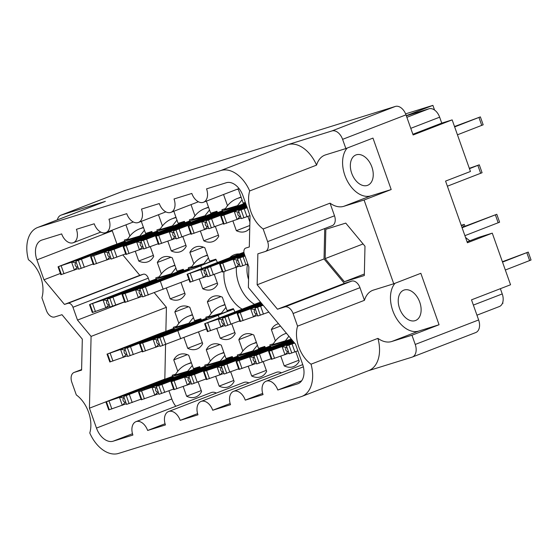 <?xml version="1.0" encoding="UTF-8"?>
<svg xmlns="http://www.w3.org/2000/svg" width="559" height="559" viewBox="0 0 559 559"><rect width="100%" height="100%" fill="white"/><g stroke="black" fill="none" stroke-linecap="round" stroke-linejoin="round"><path stroke-width="0.84" d="M236.401 267.321A30.102 19.509 -111.1 0 0 238.847 283.853A30.102 19.509 -111.1 0 0 254.534 304.334M248.566 279.479A22.577 14.632 68.9 0 1 247.63 264.037M239.476 253.919A30.102 19.509 -111.1 0 0 234.228 254.778A30.102 19.509 -111.1 0 0 229.763 257.671M224.005 271.618A30.102 19.509 -111.1 0 0 226.416 288.654A30.102 19.509 -111.1 0 0 242.103 309.134M371.882 166.994A16.274 10.551 -111.1 0 0 355.929 154.948A16.274 10.551 -111.1 0 0 351.709 173.262A16.274 10.551 -111.1 0 0 367.661 185.308A16.274 10.551 -111.1 0 0 371.882 166.994M419.76 302.195A16.274 10.551 -111.1 0 0 403.808 290.149A16.274 10.551 -111.1 0 0 399.587 308.463A16.274 10.551 -111.1 0 0 415.54 320.51A16.274 10.551 -111.1 0 0 419.76 302.195M324.73 228.547L324.038 258.95L344.365 283.378L351.632 281.121A8.748 5.674 68.9 0 1 359.975 287.682L293.084 313.515L297.563 326.156A27.3 17.692 -111.1 0 0 298.765 346.894A27.3 17.692 -111.1 0 0 311.035 364.195L377.919 338.363A27.3 17.692 -111.1 0 0 391.677 341.521L411.962 335.218L415.232 344.449L478.637 319.958A11.201 7.26 68.9 0 1 475.73 332.563L412.325 357.054A11.201 7.26 -111.1 0 0 415.232 344.449M395.045 283.273A27.3 17.692 -111.1 0 0 392.753 310.587A27.3 17.692 -111.1 0 0 418.782 331.054L391.677 341.521M124.615 190.598L61.21 215.089A11.201 7.26 -111.1 0 0 60.91 215.194L124.315 190.703A11.201 7.26 68.9 0 1 124.615 190.598L395.325 106.448A11.201 7.26 68.9 0 1 406.002 114.847L342.597 139.338L345.867 148.568L372.972 138.101L391.188 189.543L364.084 200.017L343.799 206.32A27.3 17.692 68.9 0 1 330.041 203.162L334.513 215.795A8.748 5.674 68.9 0 1 332.249 225.64L265.357 251.48A8.748 5.674 -111.1 0 0 267.628 241.628L334.513 215.795M342.597 139.338A11.201 7.26 -111.1 0 0 331.92 130.946L287.78 144.662A31.5 20.417 68.9 0 1 316.569 165.115L249.684 190.954A27.3 17.692 68.9 0 0 250.886 211.693A27.3 17.692 68.9 0 0 263.156 228.994L330.041 203.162M391.188 189.543L370.903 195.846A27.3 17.692 68.9 0 1 344.875 175.386A27.3 17.692 68.9 0 1 347.167 148.072M177.769 371.239L173.751 359.905A22.751 14.744 68.9 0 1 179.467 354.518A22.751 14.744 68.9 0 1 188.718 355.251L193.456 368.633L199.717 366.69A22.751 14.744 68.9 0 1 200.388 368.025M172.479 376.403A22.751 14.744 68.9 0 1 172.228 375.236L175.701 374.153M178.852 323.312L174.841 311.978A22.751 14.744 68.9 0 1 180.557 306.598A22.751 14.744 68.9 0 1 189.808 307.324L194.546 320.712L200.807 318.763A22.751 14.744 68.9 0 1 201.478 320.097M173.57 328.475A22.751 14.744 68.9 0 1 173.318 327.308L176.791 326.225M211.393 313.201L207.375 301.867A22.751 14.744 68.9 0 1 213.091 296.48A22.751 14.744 68.9 0 1 222.342 297.213L227.08 310.594L233.341 308.652A22.751 14.744 68.9 0 1 234.864 311.929M206.103 318.364A22.751 14.744 68.9 0 1 205.852 317.198L209.325 316.114M210.303 361.128L206.285 349.787A22.751 14.744 68.9 0 1 212.008 344.407A22.751 14.744 68.9 0 1 221.252 345.141L225.997 358.522L232.258 356.579A22.751 14.744 68.9 0 1 232.928 357.914M205.013 366.285A22.751 14.744 68.9 0 1 204.769 365.118L208.241 364.042M242.837 351.01L238.826 339.676A22.751 14.744 68.9 0 1 244.542 334.296A22.751 14.744 68.9 0 1 253.793 335.023L258.531 348.411L264.791 346.461A22.751 14.744 68.9 0 1 265.462 347.796M237.554 356.174A22.751 14.744 68.9 0 1 237.302 355.007L240.775 353.924M270.088 346.056A22.751 14.744 68.9 0 1 269.843 344.896L273.316 343.813M222.209 210.855A22.751 14.744 68.9 0 1 221.965 209.688L225.438 208.612M206.383 201.135L210.652 213.21L216.913 211.26A22.751 14.744 68.9 0 1 217.584 212.595M189.676 220.973A22.751 14.744 68.9 0 1 189.424 219.806L192.897 218.723M173.842 211.253L178.118 223.321L184.379 221.371A22.751 14.744 68.9 0 1 185.05 222.713M157.135 231.084A22.751 14.744 68.9 0 1 156.89 229.917L160.363 228.841M193.875 263.736L189.857 252.402A22.751 14.744 68.9 0 1 195.58 247.015A22.751 14.744 68.9 0 1 204.825 247.749L209.569 261.13L215.83 259.187A22.751 14.744 68.9 0 1 217.353 262.464M188.586 268.9A22.751 14.744 68.9 0 1 188.341 267.733L191.814 266.65M161.334 273.854L157.324 262.513A22.751 14.744 68.9 0 1 163.039 257.133A22.751 14.744 68.9 0 1 172.291 257.86L177.028 271.248L183.289 269.298A22.751 14.744 68.9 0 1 183.96 270.633M156.052 279.011A22.751 14.744 68.9 0 1 155.8 277.844L159.273 276.768M141.308 221.364L145.578 233.431L151.838 231.489A22.751 14.744 68.9 0 1 152.509 232.823M124.601 241.202A22.751 14.744 68.9 0 1 124.35 240.035L127.822 238.952M368.311 370.743L412.025 357.159A11.201 7.26 -111.1 0 0 412.325 357.054M377.919 338.363A31.5 20.417 68.9 0 1 368.73 370.582L301.846 396.422A31.5 20.417 -111.1 0 0 311.035 364.195M301.846 396.422A31.5 20.417 -111.1 0 1 301.001 396.715L118.571 453.419A31.5 20.417 -111.1 0 1 89.782 432.973A27.3 17.692 68.9 0 0 76.31 394.927L71.831 382.293A8.748 5.674 -111.1 0 1 74.102 372.441A8.748 5.674 -111.1 0 1 74.34 372.364L81.6 370.1L82.313 339.131L61.986 314.703L54.719 316.96A8.748 5.674 -111.1 0 1 46.376 310.406L41.904 297.772A27.3 17.692 -111.1 0 0 28.432 259.725A31.5 20.417 -111.1 0 1 37.621 227.499A31.5 20.417 -111.1 0 1 38.459 227.206L220.896 170.502L287.78 144.662M293.084 313.515A8.748 5.674 -111.1 0 0 284.748 306.961L351.632 281.121M265.357 251.48A8.748 5.674 -111.1 0 1 265.127 251.557L257.86 253.821L257.147 284.79L277.481 309.218L284.748 306.961M263.156 228.994L267.628 241.628M249.684 190.954A31.5 20.417 -111.1 0 0 220.896 170.502M122.84 254.932L139.799 275.314L143.293 274.231A5.248 3.403 68.9 0 1 148.296 278.165L72.956 307.268L77.498 320.083L91.082 336.406L89.433 408.189L96.476 428.075L171.816 398.972A17.504 11.341 -111.1 0 0 175.799 406.281M72.956 307.268A5.248 3.403 -111.1 0 0 67.953 303.334L143.293 274.231M112.059 230.21A17.504 11.341 -111.1 0 0 112.261 230.797L36.922 259.9L43.958 279.786L64.46 304.417L67.953 303.334M36.922 259.9A17.504 11.341 68.9 0 1 41.457 240.202A17.504 11.341 68.9 0 1 41.925 240.042L61.665 233.907A11.9 7.714 68.9 0 0 73.327 242.711A11.9 7.714 68.9 0 0 76.415 229.316L94.205 223.789A11.9 7.714 68.9 0 0 105.868 232.6A11.9 7.714 68.9 0 0 108.956 219.205L126.739 213.678A11.9 7.714 68.9 0 0 138.401 222.482A11.9 7.714 68.9 0 0 141.49 209.094L159.28 203.56A11.9 7.714 -111.1 0 0 170.942 212.371A11.9 7.714 -111.1 0 0 174.031 198.976L191.814 193.449A11.9 7.714 -111.1 0 0 203.476 202.26A11.9 7.714 -111.1 0 0 206.564 188.865L226.304 182.73A17.504 11.341 68.9 0 1 242.99 195.846L250.034 215.732L249.314 246.959L245.82 248.042A5.248 3.403 -111.1 0 0 245.681 248.091A5.248 3.403 -111.1 0 0 244.318 254.003L248.86 266.818L248.385 287.515L295.501 344.141L302.545 364.021A17.504 11.341 68.9 0 1 298.003 383.719A17.504 11.341 68.9 0 1 297.535 383.879L277.795 390.021A11.9 7.714 68.9 0 0 266.133 381.21A11.9 7.714 68.9 0 0 263.044 394.605L245.261 400.132A11.9 7.714 68.9 0 0 233.599 391.321A11.9 7.714 68.9 0 0 230.511 404.716L212.72 410.243A11.9 7.714 -111.1 0 0 201.058 401.439A11.9 7.714 -111.1 0 0 197.97 414.827L180.187 420.361A11.9 7.714 -111.1 0 0 168.525 411.55A11.9 7.714 -111.1 0 0 165.436 424.945L147.646 430.472A11.9 7.714 -111.1 0 0 135.984 421.661A11.9 7.714 -111.1 0 0 132.895 435.056L113.163 441.191A17.504 11.341 68.9 0 1 96.476 428.075M406.002 114.847L413.122 134.964L452.161 119.885L470.44 171.487L445.572 181.095L467.408 242.76L492.276 233.152L510.549 284.762L471.51 299.841L478.637 319.958M411.962 335.218L439.06 324.744L420.843 273.302L393.746 283.776L364.084 200.017M393.746 283.776L373.461 290.079A27.3 17.692 -111.1 0 0 372.734 290.331A27.3 17.692 -111.1 0 0 364.447 300.316L359.975 287.682M325.834 229.288L325.163 258.6L344.4 281.722L364.314 275.531L364.985 246.226L345.748 223.104L325.834 229.288M316.569 165.115A27.3 17.692 68.9 0 1 324.856 155.129A27.3 17.692 68.9 0 1 325.583 154.878L345.867 148.568M61.21 215.089L105.344 201.373L38.459 227.206M60.91 215.194A11.201 7.26 -111.1 0 0 57.353 219.876M37.621 227.499L104.505 201.659A31.5 20.417 68.9 0 1 105.344 201.373M153.355 255.386L138.737 261.032L135.306 251.347M150.301 246.757L153.704 256.378A22.751 14.744 68.9 0 1 147.988 261.766A22.751 14.744 68.9 0 1 138.737 261.032M129.891 236.038L125.929 224.851M201.233 390.587L186.615 396.233L183.184 386.549M198.172 381.958L201.582 391.579A22.751 14.744 68.9 0 1 195.867 396.967A22.751 14.744 68.9 0 1 186.615 396.233M187.321 354.658L173.751 359.905M202.323 342.667L187.705 348.313L183.904 337.587M198.522 331.941L202.672 343.659A22.751 14.744 68.9 0 1 196.957 349.04A22.751 14.744 68.9 0 1 187.705 348.313M188.411 306.737L174.841 311.978M234.857 332.549L220.239 338.195L216.808 328.51M231.803 323.92L235.206 333.541A22.751 14.744 68.9 0 1 229.49 338.929A22.751 14.744 68.9 0 1 220.239 338.195M220.945 296.619L207.375 301.867M233.767 380.476L219.156 386.122L215.725 376.438M230.713 371.847L234.123 381.469A22.751 14.744 68.9 0 1 228.4 386.849A22.751 14.744 68.9 0 1 219.156 386.122M219.862 344.547L206.285 349.787M266.308 370.365L251.69 376.004L248.259 366.32M263.247 361.729L266.657 371.358A22.751 14.744 68.9 0 1 260.941 376.738A22.751 14.744 68.9 0 1 251.69 376.004M252.395 334.436L238.826 339.676M298.841 360.248L284.231 365.893L280.8 356.209M295.788 351.618L299.198 361.24A22.751 14.744 68.9 0 1 293.475 366.627A22.751 14.744 68.9 0 1 284.231 365.893M275.377 340.899L271.36 329.565A22.751 14.744 68.9 0 1 277.082 324.178A22.751 14.744 68.9 0 1 278.536 323.745M280.45 326.051L271.36 329.565M249.803 225.494L236.352 230.692L232.921 221.008M247.91 216.417L249.887 222M237.275 189.201A22.751 14.744 68.9 0 1 238.455 189.711L243.193 203.092L245.324 202.428M227.499 205.698L223.537 194.511M218.429 235.157L203.811 240.803L200.381 231.119M215.376 226.528L218.779 236.157A22.751 14.744 68.9 0 1 213.063 241.537A22.751 14.744 68.9 0 1 203.811 240.803M194.965 215.809L191.003 204.622M185.888 245.275L171.278 250.921L167.847 241.229M182.835 236.646L186.245 246.267A22.751 14.744 68.9 0 1 180.522 251.648A22.751 14.744 68.9 0 1 171.278 250.921M162.424 225.927L158.463 214.74M217.339 283.085L202.728 288.73L199.297 279.046M214.286 274.455L217.696 284.077A22.751 14.744 68.9 0 1 211.973 289.464A22.751 14.744 68.9 0 1 202.728 288.73M203.427 247.155L189.857 252.402M184.805 293.202L170.188 298.848L166.393 288.123M181.004 282.477L185.155 294.195A22.751 14.744 68.9 0 1 179.439 299.575A22.751 14.744 68.9 0 1 170.188 298.848M170.893 257.273L157.324 262.513M249.74 228.407A22.751 14.744 68.9 0 1 245.597 231.426A22.751 14.744 68.9 0 1 236.352 230.692M405.617 113.854L432.897 105.372L406.288 115.65M434.553 110.039L432.897 105.372M465.514 237.4A46.376 30.06 -111.1 0 0 469.923 240.768M502.359 303.46L502.967 303.23L502.709 302.517M500.382 288.689L502.241 293.936A11.201 7.26 68.9 0 1 499.334 306.542L476.946 315.185M467.093 241.865L478.797 237.344L492.276 233.152M406.344 115.818L428.97 108.788A11.201 7.26 68.9 0 1 439.647 117.18L441.75 123.12L452.161 119.885M412.877 134.272L441.75 123.12M112.261 230.797L116.95 244.052M148.296 278.165L149.47 281.47M154.305 292.741L166.421 307.303L165.869 331.347M165.562 344.589L164.828 379.254M168.93 390.818L171.816 398.972M216.396 393.061A11.9 7.714 -111.1 0 0 211.323 392.558L135.984 421.661M248.93 382.943A11.9 7.714 -111.1 0 0 243.864 382.447L168.525 411.55M281.47 372.832A11.9 7.714 -111.1 0 0 276.398 372.336L201.058 401.439M301.65 380.805L277.795 390.021M262.667 393.403L245.261 400.132M230.133 403.521L212.72 410.243M197.593 413.632L180.187 420.361M165.059 423.75L147.646 430.472M164.772 379.086L89.433 408.189M166.421 307.303L91.082 336.406M124.643 301.867L77.498 320.083M139.799 275.314L64.46 304.417M60.393 273.435L43.958 279.786M297.563 326.156L364.447 300.316M344.365 283.378L277.481 309.218M324.038 258.95L257.147 284.79M363.098 243.948L325.163 258.6M364.349 274.015L344.4 281.722M439.06 324.744L418.782 331.054M502.527 262.101L528.248 252.088L502.394 261.738M293.957 342.276L268.606 351.429L293.475 341.703M294.188 342.555L286.432 345.923L289.234 353.84L297.87 350.821M294.621 343.079L286.432 345.923M505.329 270.011L531.05 260.005L528.248 252.088M289.003 353.19L271.408 359.346L268.606 351.429M282.281 346.79L286.208 347.321C285.146 349.389 285.67 350.877 287.787 351.779L285.083 354.706M271.73 350.493L274.532 358.41M288.423 351.534L287.787 351.779M286.844 347.076L286.208 347.321M152.132 232.048A27.999 0.929 -19.5 0 0 136.773 238.148L75.87 261.291L122.68 243.06L125.502 241.83L120.625 243.277L71.713 262.157L58.688 266.51L111.828 245.904A27.999 0.929 -19.5 0 0 126.285 240.552A27.999 0.929 -19.5 0 0 127.047 240.258M152.006 231.796L139.317 236.709L126.523 240.684L127.368 239.741C130.533 234.298 134.768 230.622 140.078 228.708L143.418 227.331M93.157 263.96L78.672 269.2L75.87 261.291M78.442 268.551L60.847 274.714L58.045 266.797M71.713 262.157L75.647 262.688C74.578 264.756 75.109 266.245 77.226 267.146L74.515 270.067M96.407 253.744L96.602 254.289M136.773 238.148L136.955 238.651M61.169 265.86L63.971 273.77M77.855 266.902L77.226 267.146M76.276 262.444L75.647 262.688M139.317 236.709L144.446 230.217M127.368 239.741L140.232 235.877M183.583 269.857A27.999 0.929 -19.5 0 0 168.224 275.957L109.871 298.31L107.321 299.1L108.041 298.45L154.123 280.877L156.953 279.64L152.076 281.086L103.163 299.966L90.139 304.32L143.279 283.713A27.999 0.929 -19.5 0 0 157.729 278.368A27.999 0.929 -19.5 0 0 158.49 278.068M183.45 269.613L170.768 274.518L157.966 278.501L158.819 277.55C161.984 272.114 166.219 268.432 171.529 266.517L174.869 265.148M124.608 301.776L110.123 307.017L107.321 299.1M109.892 306.367L92.298 312.523L89.496 304.613M103.163 299.966L107.097 300.497C106.028 302.573 106.559 304.054 108.677 304.955L105.965 307.883M127.857 291.553L128.053 292.098M168.224 275.957L168.406 276.467M92.619 303.67L95.421 311.587M109.305 304.711L108.677 304.955M107.726 300.253L107.097 300.497M170.768 274.518L175.889 268.034M158.819 277.55L171.683 273.686M216.116 259.746A27.999 0.929 -19.5 0 0 200.765 265.846L139.855 288.989L186.664 270.759L189.487 269.529L184.61 270.975L135.704 289.855L122.68 294.209L175.819 273.603A27.999 0.929 -19.5 0 0 190.27 268.25A27.999 0.929 -19.5 0 0 191.031 267.957M215.991 259.495L203.301 264.407L190.507 268.383L191.353 267.44C194.518 261.996 198.759 258.321 204.063 256.406L207.41 255.03M188.928 279.416L142.657 296.899L139.855 288.989M142.426 296.249L124.832 302.412L122.03 294.495M135.704 289.855L139.631 290.387C138.569 292.455 139.093 293.943 141.21 294.845L138.506 297.765M160.391 281.443L163.2 289.352M200.765 265.846L201.708 268.509M125.153 293.559L127.955 301.469M141.846 294.6L141.21 294.845M140.267 290.142L139.631 290.387M203.301 264.407L208.43 257.916M191.353 267.44L204.224 263.575M243.99 252.745L200.681 269.662L187.104 274.266L240.894 253.374A27.999 0.929 -19.5 0 0 243.92 252.284M244.297 253.94L204.929 268.76L244.108 253.297M222.223 271.429L207.731 276.677L204.929 268.76M207.501 276.027L189.906 282.183L187.104 274.266M200.772 269.627L204.706 270.158C203.644 272.233 204.168 273.714 206.285 274.616L203.581 277.543M225.466 261.214L225.661 261.759M190.228 273.33L193.03 281.247M206.921 274.371L206.285 274.616M205.342 269.913L204.706 270.158M469.448 168.685L479.28 164.814L469.315 168.329M244.709 255.107L219.645 264.155L244.479 254.443M244.828 255.435L237.47 258.649L240.272 266.559L247.847 263.953M245.038 256.036L237.47 258.649M447.382 186.203L482.082 172.731L479.28 164.814M240.042 265.909L222.447 272.072L219.645 264.155M233.313 259.516L237.247 260.04C236.177 262.115 236.702 263.603 238.826 264.505L236.115 267.426M222.768 263.219L225.57 271.129M239.455 264.26L238.826 264.505M237.875 259.802L237.247 260.04M184.666 221.937A27.999 0.929 -19.5 0 0 169.314 228.037L114.064 249.3L108.404 251.173L109.117 250.53L155.213 232.949L158.036 231.712L153.159 233.159L104.253 252.039L91.152 256.539L144.369 235.786A27.999 0.929 -19.5 0 0 158.819 230.441A27.999 0.929 -19.5 0 0 159.581 230.147M184.54 221.685L171.858 226.598L159.056 230.574L159.902 229.63C163.067 224.187 167.309 220.512 172.612 218.59L175.959 217.22M125.698 253.849L111.206 259.09L108.404 251.173M110.982 258.44L93.388 264.596L90.586 256.686M104.253 252.039L108.187 252.57C107.118 254.645 107.642 256.134 109.767 257.035L107.055 259.956M128.947 243.626L129.136 244.171M169.314 228.037L169.489 228.54M93.702 255.743L96.511 263.659M110.396 256.791L109.767 257.035M108.816 252.326L108.187 252.57M171.858 226.598L176.979 220.106M159.902 229.63L172.773 225.759M217.206 211.819A27.999 0.929 -19.5 0 0 201.848 217.919L146.598 239.182L140.945 241.062L141.665 240.412L187.754 222.838L190.577 221.602L185.7 223.048L136.787 241.928L123.686 246.428L176.903 225.675A27.999 0.929 -19.5 0 0 191.36 220.323A27.999 0.929 -19.5 0 0 192.121 220.029M217.081 211.568L204.391 216.48L191.59 220.456L192.443 219.512C195.608 214.076 199.843 210.394 205.153 208.479L208.493 207.109M158.232 243.731L143.747 248.979L140.945 241.062M143.516 248.329L125.922 254.485L123.12 246.568M136.787 241.928L140.721 242.459C139.652 244.535 140.183 246.016 142.3 246.917L139.589 249.845M161.481 233.515L161.677 234.06M201.848 217.919L202.03 218.422M126.243 245.632L129.045 253.548M142.929 246.673L142.3 246.917M141.35 242.215L140.721 242.459M204.391 216.48L209.513 209.995M192.443 219.512L205.307 215.648M245.611 203.252A27.999 0.929 -19.5 0 0 234.389 207.808L173.479 230.951L220.288 212.72L223.111 211.484L218.234 212.937L169.328 231.817L156.303 236.171L209.443 215.564A27.999 0.929 -19.5 0 0 223.893 210.212A27.999 0.929 -19.5 0 0 224.655 209.918M245.534 203.036L236.932 206.369L224.131 210.345L224.977 209.401C228.142 203.958 232.383 200.283 237.687 198.368L241.034 196.992M190.773 233.62L176.281 238.861L173.479 230.951M176.057 238.211L158.463 244.374L155.654 236.457M169.328 231.817L173.262 232.341C172.193 234.417 172.717 235.905 174.841 236.806L172.13 239.727M194.022 223.404L194.211 223.942M234.389 207.808L234.563 208.311M158.777 235.521L161.586 243.431M175.47 236.562L174.841 236.806M173.891 232.104L173.262 232.341M236.932 206.369L242.054 199.877M224.977 209.401L237.848 205.537M246.044 204.468L201.862 221.699L188.194 226.346L241.977 205.446A27.999 0.929 -19.5 0 0 245.89 204.035M246.442 205.607L206.019 220.833L246.233 205.013M223.307 223.509L208.821 228.75L206.019 220.833M208.591 228.1L190.996 234.256L188.194 226.346M201.862 221.699L205.796 222.23C204.727 224.306 205.258 225.794 207.375 226.688L204.664 229.616M226.556 213.286L226.751 213.831M191.318 225.403L194.12 233.32M208.004 226.451L207.375 226.688M206.425 221.986L205.796 222.23M454.649 126.9L480.37 116.887L454.516 126.537M246.861 206.774L220.728 216.228L246.624 206.11M246.973 207.096L238.553 210.722L241.355 218.632L249.992 215.62M247.19 207.71L238.553 210.722M457.451 134.81L483.172 124.804L480.37 116.887M241.125 217.982L223.537 224.145L220.728 216.228M234.403 211.588L238.33 212.12C237.268 214.188 237.792 215.676 239.916 216.578L237.205 219.498M223.852 215.292L226.654 223.202M240.545 216.333L239.916 216.578M238.966 211.875L238.33 212.12M292.28 340.27L249.74 356.901L236.073 361.547L289.855 340.648A27.999 0.929 -19.5 0 0 291.966 339.893M293.119 341.269L253.898 356.034L292.657 340.717M271.185 358.71L256.7 363.951L253.898 356.034M256.469 363.301L238.875 369.457L236.073 361.547M249.74 356.901L253.674 357.432C252.605 359.507 253.136 360.995 255.253 361.897L252.542 364.817M274.434 348.488L274.63 349.033M239.196 360.604L241.998 368.521M255.882 361.652L255.253 361.897M254.303 357.187L253.674 357.432M291.428 339.236A27.999 0.929 -19.5 0 0 282.267 343.009L221.357 366.152L268.166 347.922L270.989 346.685L266.112 348.138L217.206 367.018L204.182 371.372L257.322 350.766A27.999 0.929 -19.5 0 0 271.772 345.413A27.999 0.929 -19.5 0 0 272.533 345.12M291.281 339.061L272.009 345.546L272.855 344.603C276.02 339.159 280.262 335.484 285.565 333.569L286.439 333.248M238.651 368.821L224.159 374.062L221.357 366.152M223.928 373.412L206.334 379.575L203.532 371.658M217.206 367.018L221.133 367.543C220.071 369.618 220.595 371.106 222.713 372.008L220.008 374.928M241.893 358.605L242.089 359.151M282.267 343.009L282.442 343.512M206.655 370.722L209.457 378.632M223.348 371.763L222.713 372.008M221.769 367.305L221.133 367.543M284.804 341.57L288.898 336.204M272.855 344.603L285.726 340.738M265.085 347.02A27.999 0.929 -19.5 0 0 249.726 353.12L194.476 374.383L188.823 376.263L189.543 375.613L235.625 358.039L238.455 356.803L233.578 358.249L184.666 377.129L171.564 381.629L224.781 360.876A27.999 0.929 -19.5 0 0 239.231 355.531A27.999 0.929 -19.5 0 0 239.993 355.231M264.952 346.776L252.27 351.681L239.469 355.664L240.321 354.713C243.486 349.277 247.721 345.595 253.031 343.68L256.371 342.311M206.11 378.932L191.625 384.18L188.823 376.263M191.395 383.53L173.8 389.686L170.998 381.769M184.666 377.129L188.6 377.66C187.531 379.736 188.062 381.217 190.179 382.118L187.468 385.046M209.359 368.716L209.555 369.261M249.726 353.12L249.908 353.623M174.122 380.833L176.923 388.75M190.808 381.874L190.179 382.118M189.228 377.416L188.6 377.66M252.27 351.681L257.392 345.196M240.321 354.713L253.185 350.849M232.544 357.138A27.999 0.929 -19.5 0 0 217.192 363.238L161.942 384.501L156.282 386.374L157.002 385.731L203.092 368.15L205.915 366.914L201.037 368.36L152.132 387.24L139.03 391.74L192.247 370.987A27.999 0.929 -19.5 0 0 206.697 365.642A27.999 0.929 -19.5 0 0 207.459 365.348M232.418 356.887L219.729 361.799L206.935 365.775L207.78 364.831C210.946 359.388 215.187 355.713 220.491 353.791L223.838 352.422M173.576 389.05L159.084 394.291L156.282 386.374M158.854 393.641L141.259 399.804L138.457 391.887M152.132 387.24L156.059 387.771C154.997 389.847 155.521 391.335 157.638 392.236L154.934 395.157M176.826 378.827L177.014 379.372M217.192 363.238L217.367 363.741M141.581 390.944L144.383 398.86M158.274 391.992L157.638 392.236M156.695 387.527L156.059 387.771M219.729 361.799L224.858 355.307M207.78 364.831L220.651 360.96M462.097 227.758L496.797 214.279L461.972 227.394M262.492 304.473L237.163 313.62L262.017 303.9M262.723 304.753L254.981 308.114L257.783 316.024L268.837 312.09M263.163 305.27L254.981 308.114M464.899 235.667L499.599 222.196L496.797 214.279M257.559 315.374L239.965 321.537L237.163 313.62M250.83 308.98L254.764 309.504C253.695 311.58 254.219 313.068 256.343 313.969L253.632 316.89M240.279 312.684L243.088 320.593M256.972 313.725L256.343 313.969M255.393 309.26L254.764 309.504M260.822 302.461L218.289 319.091L204.622 323.731L258.405 302.838A27.999 0.929 -19.5 0 0 260.508 302.084M261.654 303.467L222.447 318.225L261.193 302.908M461.329 225.598L464.263 224.39L461.231 225.319M239.734 320.894L225.249 326.142L222.447 318.225M225.018 325.492L207.424 331.648L204.622 323.731M218.289 319.091L222.223 319.622C221.154 321.691 221.685 323.179 223.803 324.08L221.091 327.008M242.983 310.678L243.179 311.223M207.745 322.795L210.547 330.711M224.432 323.836L223.803 324.08M222.852 319.378L222.223 319.622M233.634 309.211A27.999 0.929 -19.5 0 0 218.276 315.311L157.372 338.454L204.182 320.223L207.005 318.986L202.127 320.44L153.215 339.32L140.19 343.673L193.337 323.067A27.999 0.929 -19.5 0 0 207.787 317.715A27.999 0.929 -19.5 0 0 208.549 317.421M233.508 308.959L220.819 313.872L208.025 317.847L208.87 316.904C212.036 311.461 216.27 307.785 221.581 305.871L224.921 304.494M206.446 328.881L160.174 346.363L157.372 338.454M159.944 345.714L142.349 351.877L139.547 343.96M153.215 339.32L157.149 339.844C156.08 341.919 156.611 343.408 158.728 344.309L156.017 347.23M177.909 330.907L180.711 338.817M218.276 315.311L219.219 317.973M142.671 343.023L145.473 350.933M159.357 344.064L158.728 344.309M157.778 339.606L157.149 339.844M220.819 313.872L225.948 307.38M208.87 316.904L221.734 313.04M201.093 319.322A27.999 0.929 -19.5 0 0 185.742 325.422L130.492 346.685L124.832 348.564L125.551 347.915L171.641 330.341L174.471 329.104L169.587 330.551L120.681 349.431L107.58 353.931L160.796 333.178A27.999 0.929 -19.5 0 0 175.246 327.833A27.999 0.929 -19.5 0 0 176.008 327.532M200.967 319.077L188.285 323.982L175.484 327.965L176.33 327.015C179.502 321.579 183.736 317.896 189.04 315.982L192.387 314.612M142.126 351.241L127.641 356.481L124.832 348.564M127.41 355.831L109.816 361.987L107.014 354.078M120.681 349.431L124.615 349.962C123.546 352.037 124.07 353.519 126.194 354.42L123.483 357.348M145.375 341.018L145.564 341.563M185.742 325.422L185.923 325.925M110.137 353.134L112.939 361.051M126.823 354.175L126.194 354.42M125.244 349.717L124.615 349.962M188.285 323.982L193.407 317.498M176.33 327.015L189.201 323.151M200.01 367.249A27.999 0.929 -19.5 0 0 184.652 373.349L123.749 396.492L170.551 378.261L173.381 377.032L168.504 378.478L119.591 397.358L106.566 401.711L159.706 381.105A27.999 0.929 -19.5 0 0 174.163 375.753A27.999 0.929 -19.5 0 0 174.925 375.459M199.877 366.997L187.195 371.91L174.394 375.886L175.246 374.942C178.412 369.506 182.646 365.824 187.957 363.909L191.297 362.532M141.036 399.161L126.551 404.402L123.749 396.492M126.32 403.759L108.725 409.915L105.924 401.998M119.591 397.358L123.525 397.889C122.456 399.958 122.987 401.446 125.104 402.347L122.393 405.268M144.285 388.945L144.481 389.49M184.652 373.349L184.833 373.852M109.047 401.062L111.849 408.971M125.733 402.103L125.104 402.347M124.154 397.645L123.525 397.889M187.195 371.91L192.317 365.418M175.246 374.942L188.11 371.078M370.903 195.846L343.799 206.32M331.92 130.946L395.325 106.448M473.368 305.088L502.241 293.936M406.875 117.32L428.97 108.788M439.647 117.18L410.781 128.332M297.535 383.879L298.457 383.523M132.483 433.728L113.163 441.191M74.102 372.441L81.614 369.541L74.34 372.364M282.183 346.825L284.985 354.734M288.989 345.127L291.791 353.043M292.091 344.044L294.893 351.96M269.179 351.283L271.981 359.199M526.837 252.71L529.639 260.62M71.615 262.192L74.417 270.102M78.421 260.494L81.223 268.411M81.523 259.411L84.325 267.328M58.611 266.65L61.42 274.567M140.078 228.708L143.523 227.632M103.066 300.001L105.868 307.918M109.871 298.31L112.673 306.22M112.974 297.22L115.776 305.137M90.062 304.466L92.864 312.376M171.529 266.517L174.974 265.441M135.606 289.89L138.408 297.8M142.412 288.192L145.214 296.109M145.515 287.109L148.317 295.026M122.603 294.348L125.405 302.265M204.063 256.406L207.515 255.33M200.681 269.662L203.483 277.578M207.487 267.964L210.289 275.88M210.589 266.881L213.391 274.797M187.677 274.127L190.479 282.036M233.215 259.551L236.017 267.461M240.021 257.853L242.823 265.77M243.123 256.77L245.925 264.687M220.211 264.009L223.013 271.926M477.868 165.429L480.67 173.346M104.156 252.074L106.958 259.991M110.962 250.383L113.763 258.293M114.064 249.3L116.866 257.21M91.152 256.539L93.954 264.456M172.612 218.59L176.064 217.521M136.689 241.963L139.491 249.88M143.495 240.265L146.297 248.182M146.598 239.182L149.4 247.099M123.686 246.428L126.495 254.338M205.153 208.479L208.598 207.403M169.23 231.852L172.032 239.762M176.036 230.154L178.838 238.071M179.139 229.071L181.941 236.988M156.227 236.31L159.029 244.227M237.687 198.368L241.139 197.292M201.764 221.734L204.566 229.651M208.57 220.043L211.372 227.953M211.672 218.96L214.474 226.87M188.76 226.199L191.562 234.109M234.305 211.623L237.107 219.533M241.111 209.925L243.913 217.842M244.213 208.842L247.015 216.759M221.301 216.081L224.103 223.998M478.958 117.509L481.76 125.419M249.642 356.935L252.444 364.852M256.448 355.244L259.25 363.154M259.551 354.161L262.353 362.071M236.639 361.4L239.441 369.317M217.109 367.053L219.911 374.963M223.914 365.355L226.716 373.272M227.017 364.272L229.819 372.189M204.105 371.511L206.907 379.428M285.565 333.569L286.474 333.283M184.568 377.164L187.37 385.081M191.374 375.466L194.176 383.383M194.476 374.383L197.278 382.3M171.564 381.629L174.366 389.539M253.031 343.68L256.476 342.604M152.034 387.275L154.836 395.192M158.84 385.584L161.642 393.494M161.942 384.501L164.744 392.411M139.03 391.74L141.832 399.657M220.491 353.791L223.942 352.722M250.732 309.008L253.534 316.925M257.538 307.317L260.34 315.234M260.641 306.234L263.443 314.144M237.729 313.473L240.531 321.39M495.386 214.894L498.188 222.81M218.192 319.126L220.994 327.036M224.998 317.428L227.806 325.345M228.1 316.345L230.902 324.262M205.188 323.591L207.997 331.501M462.845 225.011L463.488 226.807M153.117 339.355L155.919 347.265M159.923 337.657L162.732 345.574M163.025 336.574L165.827 344.491M140.12 343.813L142.922 351.73M221.581 305.871L225.025 304.795M120.583 349.466L123.385 357.383M127.389 347.768L130.191 355.685M130.492 346.685L133.294 354.602M107.58 353.931L110.382 361.841M189.04 315.982L192.492 314.906M119.493 397.393L122.295 405.303M126.299 395.695L129.101 403.612M129.402 394.612L132.203 402.529M106.49 401.851L109.291 409.768M187.957 363.909L191.402 362.833M198.41 201.764L170.942 212.371M239.007 188.537L203.476 202.26M303.369 366.83L266.133 381.21M302.747 364.615L233.599 391.321M100.795 232.104L73.327 242.711M133.335 221.986L105.868 232.6M165.869 211.875L138.401 222.482M464.263 224.39L464.92 226.255"/></g></svg>
